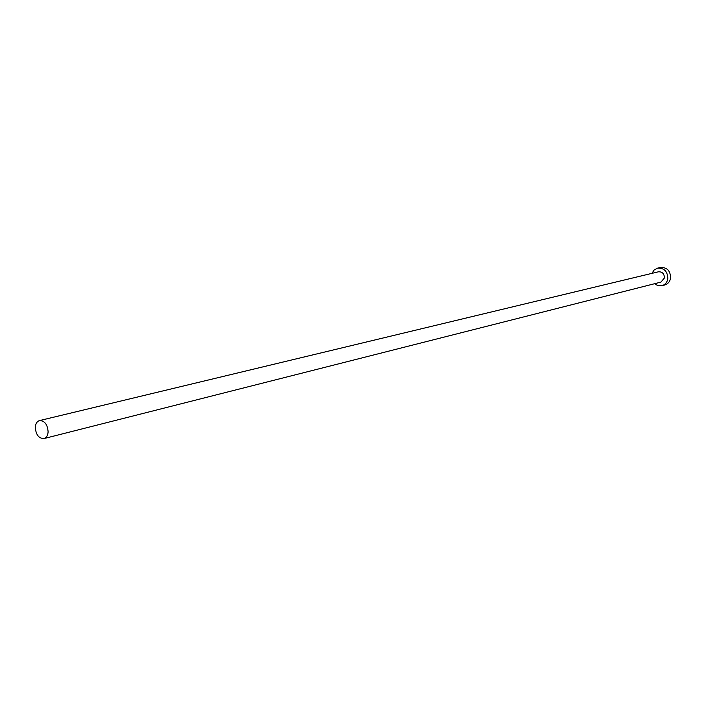 <?xml version="1.0" encoding="UTF-8"?>
<svg xmlns="http://www.w3.org/2000/svg" width="706" height="706" viewBox="0 0 706 706"><rect width="100%" height="100%" fill="white"/><g stroke="black" fill="none" stroke-linecap="round" stroke-linejoin="round"><path stroke-width="1.06" d="M48.114 431.878C47.531 424.456 44.663 420.697 39.51 420.582C36.994 421.376 35.591 423.618 35.3 427.315C35.891 434.746 38.777 438.497 43.957 438.567C46.428 437.764 47.814 435.531 48.114 431.878M43.957 438.567L660.931 282.109L664.408 278.005C664.311 273.707 662.307 271.642 658.389 271.81L39.51 420.582M654.515 283.733L658.027 285.701L661.901 285.736C665.167 284.721 667.135 282.391 667.805 278.738C667.647 271.413 664.231 267.883 657.56 268.156L654.144 269.983L651.947 273.354M661.901 285.736L664.717 285.003C667.973 283.997 669.932 281.676 670.603 278.032C670.453 270.733 667.046 267.221 660.384 267.486L657.56 268.156"/></g></svg>
